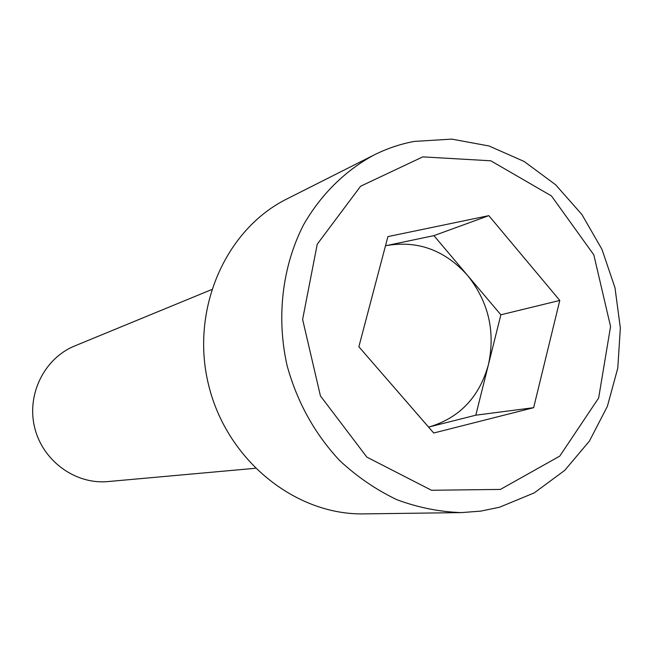 <?xml version="1.0" encoding="UTF-8"?>
<svg xmlns="http://www.w3.org/2000/svg" width="653" height="653" viewBox="0 0 653 653"><rect width="100%" height="100%" fill="white"/><g stroke="black" fill="none" stroke-linecap="round" stroke-linejoin="round"><path stroke-width="0.98" d="M255.266 468.299L107.982 481.563C75.422 484.697 42.682 460.928 34.674 427.625C26.389 394.396 44.445 358.187 74.76 345.927L211.515 289.638M385.482 245.789L433.91 235.635L467.556 275.411C444.995 250.262 418.051 240.296 386.723 245.528L385.482 245.797M414.165 141.423C400.175 144.06 386.739 148.615 373.843 155.088C345.119 170.662 320.835 194.61 303.523 224.869C282.227 266.514 276.17 317.358 287.14 365.802C297.229 402.281 314.77 433.894 339.748 460.651C357.207 476.829 376.259 489.848 396.893 499.708C418.075 507.577 439.583 511.879 461.402 512.605L480.69 511.128L499.512 507.234L534.317 492.852L564.739 470.372L589.439 441.053L607.355 406.403L617.787 368.112L620.35 327.969L614.995 287.793L601.984 249.389L581.888 214.486L555.556 184.701L524.13 161.462L488.991 145.97L451.745 139.113L414.165 141.423M422.801 156.875L360.587 186.236L317.236 244.206L302.617 319.423L320.435 395.914L366.855 457.116L431.478 490.264L500.394 489.424L559.76 456.12L598.654 397.987L610.563 326.508L593.814 254.85L551.45 195.933L490.803 160.793L422.801 156.875M488.819 215.645L559.784 300.445L533.648 407.676L433.714 433.012L358.856 346.759L387.906 236.606L488.819 215.645L433.91 235.635M475.808 415.194L429.037 426.98C459.492 417.953 479.286 397.204 488.403 364.725C495.554 331.7 488.599 301.923 467.556 275.411L500.867 314.787L475.808 415.194L533.648 407.676M429.037 426.98L428.572 427.095L429.037 426.98M500.867 314.787L559.784 300.445M373.843 155.088L286.945 198.92C225.179 229.53 190.023 310.118 208.609 385.033C226.746 460.055 295.164 515.282 364.08 513.887L461.402 512.605"/></g></svg>
